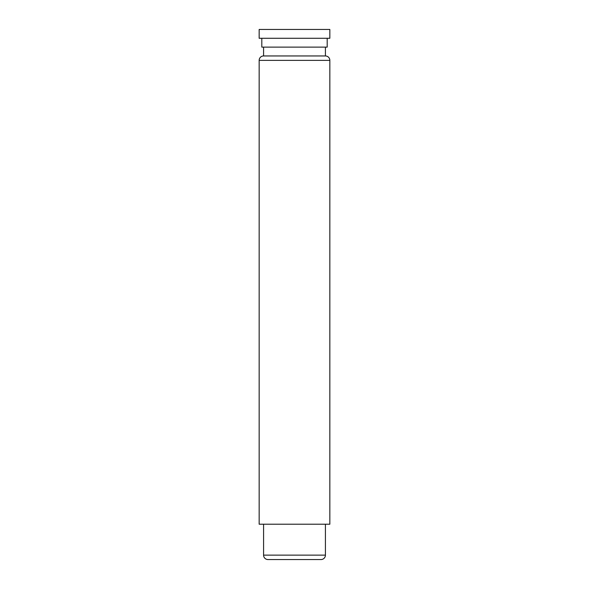 <?xml version="1.0" encoding="UTF-8"?>
<svg xmlns="http://www.w3.org/2000/svg" width="589" height="589" viewBox="0 0 589 589"><rect width="100%" height="100%" fill="white"/><g stroke="black" fill="none" stroke-linecap="round" stroke-linejoin="round"><path stroke-width="0.88" d="M325.422 524.21L325.422 555.132A4.417 4.417 0 0 1 321.005 559.55L267.995 559.55A4.417 4.417 0 0 1 263.577 555.132L263.577 524.21M329.84 524.21L259.16 524.21L259.16 60.372L329.84 60.372L329.84 524.21M259.16 60.372A4.417 4.417 0 0 1 263.577 55.955L325.422 55.955A4.417 4.417 0 0 1 329.84 60.372M261.81 38.285L261.81 47.12L327.189 47.12L327.189 38.285M259.16 38.285L329.84 38.285L329.84 29.45L259.16 29.45L259.16 38.285M294.058 559.55L282.58 559.55M325.422 555.132L263.577 555.132M325.422 55.955L325.422 47.12M263.577 55.955L263.577 47.12"/></g></svg>
